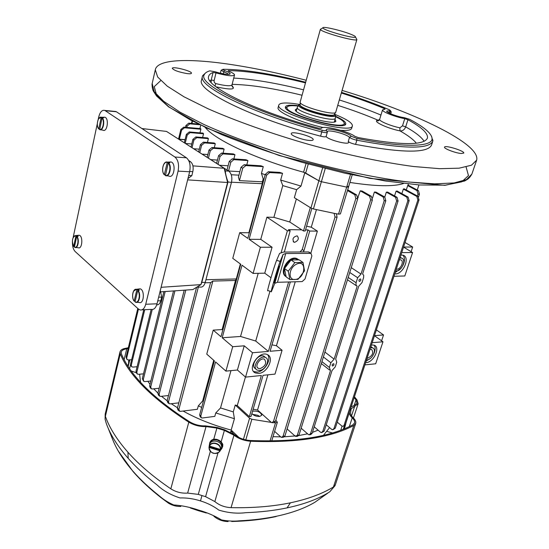 <?xml version="1.0" encoding="UTF-8"?>
<svg xmlns="http://www.w3.org/2000/svg" width="549" height="549" viewBox="0 0 549 549"><rect width="100%" height="100%" fill="white"/><g stroke="black" fill="none" stroke-linecap="round" stroke-linejoin="round"><path stroke-width="0.82" d="M306.081 163.492L303.59 172.214C256.589 159.443 214.872 139.871 205.161 127.361C214.872 139.871 256.589 159.443 303.59 172.214L318.866 180.765L321.385 181.712L346.673 187.106L348.546 186.983L347.86 186.262M304.867 172.564L318.866 180.765L321.385 181.712L346.673 187.106L348.546 186.983L352.218 174.857M403.446 183.538C393.441 186.763 375.598 186.399 349.919 182.44C375.598 186.399 393.441 186.763 403.446 183.538M311.805 208.435L305.217 230.985L303.487 230.964L310.302 207.604M200.934 417.425L200.186 416.698L199.658 414.859L200.804 415.97L215.579 361.935L225.92 371.117L232.714 346.714L222.187 337.765L242.034 265.208L253.096 273.423L260.384 247.242L272.071 247.228L260.754 239.357L249.116 239.302L266.656 175.165L265.311 174.335L268.303 171.734L279.757 172.407L282.543 173.306L280.663 180.051L282.776 185.596L296.625 189.693L294.346 197.688L310.926 207.996L322.62 167.905M260.754 239.357L266.91 217.171L287.395 230.779L290.16 230.813L284.361 252.053M296.35 198.93L289.748 222.002L273.889 217.329L266.91 217.171M273.889 217.329L282.776 185.596M268.303 171.734L269.655 172.564L282.543 173.306M269.655 172.564L266.656 175.165M300.042 251.97L302.252 249.493L303.968 250.653L309.725 231.04L317.377 231.129L311.269 227.204L316.43 209.649M317.377 231.129L310.809 253.309M225.92 371.117L237.415 370.012L245.547 377.122L261.351 375.502L249.356 416.657L251.044 416.43L263.053 375.324L275.008 374.102L282.076 350.262L276.449 345.726L295.238 281.781M245.801 439.914L251.847 419.264L271.33 422.401L257.556 410L267.891 374.83M271.33 422.401L271.872 422.675L273.505 421.433L335.02 217.04L334.115 213.328L336.434 213.753L337.065 217.198L335.02 217.04M364.907 364.893L375.674 363.788L382.969 341.794L372.181 342.7M359.478 281.417L359.252 281.383C358.559 280.216 358.971 279.407 360.494 278.954C361.215 279.908 360.871 280.731 359.478 281.417M332.715 366.005L332.385 365.957C331.843 364.776 332.31 364.028 333.778 363.699L333.977 364.948L332.715 366.005M301.161 428.193L308.291 434.437L309.128 434.829L310.576 433.6L330.484 370.637L329.373 367.459L330.855 362.752L323.388 356.96M310.576 433.6L312.141 433.36L332.056 370.479L335.254 366.862L336.743 362.175L335.686 359.005L358.737 286.228L362.024 282.55L363.603 277.574L363.726 275.33L362.594 274.04L385.81 200.742L384.218 200.68L383.181 196.988L374.391 192.026L372.483 198.148M348.203 277.444L356.088 282.742L357.667 277.739L361.016 274.075L384.218 200.68M356.088 282.742L355.992 284.993L357.159 286.283L334.115 359.156L330.855 362.752M312.141 433.36L310.693 434.588L309.663 434.753M287.395 230.779L281.232 252.314M245.547 377.122L252.519 352.746L268.379 351.415L288.616 281.973M290.339 281.925L270.081 351.271L282.076 350.262M303.968 250.653L303.302 251.95M258.641 373.45L255.312 372.929C246.542 369.278 259.073 350.193 267.356 354.613C274.685 357.42 267.418 373.032 258.641 373.45M417.267 190.043L418.908 185.006M411.119 251.668L412.656 247.023L405.052 242.486M381.596 340.812L383.538 334.945L376.381 329.894M371.44 344.964L374.178 345.163C380.711 347.249 373.794 362.306 366.19 362.628L365.634 362.663M400.942 255.031L402.911 255.175C410.535 256.884 403.467 274.191 395.314 273.903L394.752 273.889M401.731 252.615L412.58 252.547L404.805 275.975L393.969 276.271M418.578 196.851L419.463 194.154L418.009 194.085L417 190.613L407.701 185.603L406.294 189.968M417.384 196L418.009 194.085M199.658 414.859L214.391 360.885L206.753 354.105L213.211 330.134L222.119 329.558L235.5 280.47L212.847 281.088L210.542 282.694L177.375 408.278L178.899 409.328L212.847 281.088M260.384 247.242L249.116 239.302M213.211 330.134L220.979 336.736L240.764 264.261L232.776 258.339L239.7 232.659L247.825 238.39L265.311 174.335M178.899 409.328L179.633 411.242L180.559 411.352L197.386 409.286L198.313 405.876L202.656 400.948L213.739 360.302M179.194 410.947L178.102 410.192L177.375 408.278M237.415 370.012L244.243 345.815L252.519 352.746M273.505 421.433L275.42 421.522L337.065 217.198M275.42 421.522L273.766 422.744L272.379 422.689M126.702 359.005L126.112 356.974L137.785 308.456M126.112 356.974L126.682 357.962L138.458 309.066M126.682 357.962L126.997 359.506L128.349 359.972L131.636 359.705M186.742 127.395L187.044 126.174L185.933 125.488L188.712 123.168L198.203 124.033M185.493 127.286L185.933 125.488M337.237 422.133L341.78 425.935L342.892 426.319L345.294 424.672L419.024 199.884L417.878 200.008L416.801 196.425L403.337 189.096L401.875 193.639M345.294 424.672L343.461 426.099M416.801 196.425L417.947 196.302L404.043 188.746L403.337 189.096M417.947 196.302L419.024 199.884M344.12 425.132L417.878 200.008M288.095 425.64L287.161 428.995L295.06 436.036L295.842 436.428L297.345 435.192L370.63 199.884L369.587 196.144L360.261 190.819L357.893 197.379M297.345 435.192L299.027 435.034L372.366 200.008L370.63 199.884M299.027 435.034L297.537 436.27L296.364 436.38M369.587 196.144L371.323 196.281L362.12 191.031L360.261 190.819M371.323 196.281L372.366 200.008M357.893 197.764L358.236 197.42M314.213 426.799L320.486 432.207L321.391 432.598L322.791 431.377L396.625 200.961L395.582 197.304L386.338 192.157L384.787 197.064L375.976 192.102L374.391 192.026M322.791 431.377L324.226 431.061L398.073 200.961L396.625 200.961M324.226 431.061L321.947 432.482M395.582 197.304L397.03 197.311L387.663 192.095L386.338 192.157M397.03 197.311L398.073 200.961M274.617 431.363L280.8 436.97L281.548 437.368L283.085 436.139L355.841 198.546L354.784 194.765L347.476 190.53M283.085 436.139L284.897 436.057L357.722 198.738L355.841 198.546M284.897 436.057L283.366 437.285L282.049 437.347M354.784 194.765L356.672 194.964L347.702 189.782M356.672 194.964L357.722 198.738M326.243 424.775L331.658 429.373L332.653 429.764L333.977 428.549L407.845 200.735L406.795 197.118L396.055 191.203L394.553 195.931M333.977 428.549L335.281 428.158L409.149 200.673L407.845 200.735M335.281 428.158L333.216 429.593M406.795 197.118L408.092 197.057L397.092 191.011L396.055 191.203M408.092 197.057L409.149 200.673M158.51 395.184L157.872 393.31L184.217 290.188M157.872 393.31L159.107 394.354L185.809 290.071M159.107 394.354L159.752 396.227L160.74 396.392L168.474 395.534M131.335 366.252L130.58 364.076L131.28 365.078L144.744 309.698M131.28 365.078L131.678 366.732L132.927 367.096L137.092 366.732M130.58 364.076L143.769 309.746M168.749 403.398L167.802 402.671L167.116 400.777L196.576 287.292M167.116 400.77L161.509 396.303L168.495 401.827L198.34 287.106M168.495 401.827L169.181 403.721L170.135 403.858L178.809 402.849M143.433 380.951L142.328 378.549L143.289 379.572L165.201 291.526M143.289 379.572L143.824 381.363L144.915 381.603L150.845 381.02M142.328 378.549L163.918 291.615M136.447 372.991L135.98 371.268L136.811 372.284L152.245 309.512M136.811 372.284L137.284 374.02L138.444 374.308L143.495 373.842M135.98 371.268L151.167 309.403M150.2 387.731L149.616 385.899L173.525 290.943M149.616 385.899L150.714 386.935L174.953 290.84M150.714 386.935L151.304 388.767L152.341 388.966L159.169 388.26M334.115 359.156L324.919 352.067M347.483 279.757L356.425 285.789M336.434 213.753L338.52 214.124L350.488 174.486M348.546 186.989L340.394 213.938L338.52 214.124M265.188 174.767L261.448 173.388L263.273 166.656L260.96 165.791L244.079 164.734L245.822 165.572L263.273 166.656M296.625 189.693L301.003 186.063L280.663 180.051M301.003 186.063L304.846 172.64M200.872 129.228L200.694 128.624L183.743 127.135L184.457 127.793L200.872 129.228L199.973 132.851M203.535 133.764L203.02 133.112L189.268 131.945L190.126 132.638L203.535 133.764L202.602 137.504M208.4 138.609L207.591 137.916L195.808 136.955L196.803 137.669L208.4 138.609L207.433 142.465M215.283 143.728L214.199 142.994L203.363 142.15L204.502 142.898L215.283 143.728L214.275 147.702M224.122 149.102L222.764 148.333L211.948 147.53L213.238 148.299L224.122 149.102L223.072 153.198M234.958 154.722L233.318 153.919L221.583 153.096L223.011 153.885L234.958 154.722L233.86 158.935M247.922 160.576L245.966 159.738L232.282 158.826L233.867 159.642L247.922 160.576L246.769 164.906M245.822 165.572L242.74 168.166L241.004 167.321L238.438 177.046L239.439 180.648L262.408 181.801L263.191 178.919L261.448 173.388M263.191 178.919L263.98 179.207M222.853 329.867L222.119 329.558M205.937 279.729L236.283 278.94L240.366 263.973M236.283 278.94L235.5 280.47M311.269 227.204L306.617 226.195M262.408 181.801L262.264 183.702L231.5 182.206M249.321 232.92L248.882 232.749L262.264 183.702M417 190.613L418.455 190.681L407.989 185.054L407.701 185.603M325.234 168.57L313.41 208.949L334.115 213.328M313.41 208.949L310.926 207.996M228.59 171.013L239.858 171.659M219.593 165.263L228.109 165.784M210.795 159.642L217.459 160.075M207.865 154.53L202.183 154.139M199.308 149.156L193.756 148.758M191.773 143.962L185.507 143.488M248.882 232.749L239.7 232.659M239.439 180.648L242.74 168.166M241.004 167.321L244.079 164.734M270.973 277.725L264.748 273.169L253.096 273.423M272.071 247.228L264.748 273.169M268.379 351.415L255.724 341.032L269.971 291.19M232.714 346.714L244.243 345.815M255.724 341.032L240.537 336.468L222.187 337.765M240.537 336.468L258.215 273.313M276.449 345.726L271.954 344.854M289.748 222.002L303.487 230.964M188.712 123.168L189.824 123.848L199.651 124.74M189.824 123.848L187.044 126.174M179.386 139.178L181.554 130.168L180.841 129.502L183.743 127.135M178.549 139.034L180.841 129.502M184.457 127.793L181.554 130.168M228.549 170.986L230.834 162.209L229.256 161.392L232.282 158.826M227.018 170.012L229.256 161.392M233.867 159.642L230.834 162.209M199.774 152.601L201.572 145.368L200.433 144.62L203.363 142.15M198.635 151.874L200.433 144.62M204.502 142.898L201.572 145.368M208.428 158.133L210.281 150.81L208.997 150.035L211.948 147.53M207.158 157.323L208.997 150.035M213.238 148.299L210.281 150.81M192.033 147.654L193.886 140.112L192.891 139.391L195.808 136.955M191.025 147.008L192.891 139.391M196.803 137.669L193.886 140.112M218.015 164.261L220.025 156.424L218.591 155.628L221.583 153.096M216.615 163.362L218.591 155.628M223.011 153.885L220.025 156.424M185.212 143.296L187.216 135.047L186.365 134.347L189.268 131.945M184.327 142.733L186.365 134.347M190.126 132.638L187.216 135.047M418.455 190.681L419.463 194.154M382.969 341.794L374.466 335.727M383.538 334.945L374.493 335.652M412.58 252.547L403.542 247.098M412.656 247.023L403.563 247.036M361.016 274.075L351.257 267.651M383.181 196.988L384.774 197.057L385.81 200.742M395.191 272.558L401.202 268.159M402.959 265.387C404.956 261.036 404.963 257.639 402.98 255.203M401.058 257.81L400.228 257.2M399.96 258.016L401.518 258.092C406.754 259.272 401.882 271.179 396.275 270.966L395.719 270.938M396.303 269.154L396.858 269.202C400.928 269.36 404.483 260.7 400.674 259.842L399.37 259.814M366.156 361.064L370.355 358.442M373.903 353.604C375.495 350.049 375.557 347.229 374.095 345.136M371.996 347.428L370.891 346.645M370.52 347.764L372.599 347.867C377.088 349.301 372.325 359.664 367.096 359.876L366.547 359.89M367.096 358.216L367.645 358.216C372.51 355.752 373.842 352.842 371.652 349.487L369.971 349.452M267.555 354.716C271.892 359.526 264.515 371.742 257.069 372.105L253.563 371.495M255.958 368.997L255.676 368.756C249.617 366.245 258.236 353.117 263.939 356.184L265.256 357.282M259.512 370.451L257.248 370.095C251.195 367.59 259.828 354.441 265.531 357.502C270.554 359.444 265.544 370.177 259.512 370.451M260.034 368.647C265.517 366.121 266.979 362.985 264.419 359.231C260.274 357.001 253.988 366.574 258.401 368.393L260.034 368.647M200.804 415.97L201.325 417.81L202.348 417.988L214.803 416.368L215.75 412.951L220.526 407.948L230.971 370.63M203.37 401.264L202.656 400.948M252.581 411.174C257.529 410.7 260.597 412.038 261.77 415.195L259.718 416.458C256.41 416.574 253.796 415.607 251.881 413.569M251.847 419.264L249.589 418.208L243.44 439.289M274.39 422.751L275.502 422.86L270.039 440.964M275.811 420.218L277.375 422.236L275.502 422.86M239 437.532L231.17 430.066C213.513 425.365 197.489 419.024 183.092 411.043C197.489 419.024 213.513 425.365 231.17 430.066L234.416 418.715L233.284 411.887L235.24 405.025L249.589 418.208M273.011 436.675L280.669 436.853L273.011 436.675M284.526 436.791L297.057 435.81L284.526 436.791M298.793 435.563L307.57 433.813L298.793 435.563M312.45 432.379L318.097 430.148L312.45 432.379M326.044 425.379L326.511 425.001L326.044 425.379M249.356 416.657L237.271 405.581L245.437 377.019M235.24 405.025L237.271 405.581M253.151 409.211L257.556 410M198.313 405.876L201.696 407.392M215.75 412.951L234.416 418.715M233.284 411.887L220.526 407.948M147.88 381.315L150.007 384.341L147.88 381.315M153.734 388.822L157.934 393.091L153.734 388.822M171.247 403.728L177.505 407.783L171.247 403.728M301.751 229.832L288.431 229.667L290.16 230.813M309.725 231.04L307.982 229.914L302.252 249.493M307.982 229.914L305.539 229.88M294.655 242.322L294.058 242.233C291.972 239.138 292.994 237.003 297.133 235.823C299.274 238.424 298.45 240.586 294.655 242.322M351.435 34.518C342.363 30.682 322.098 25.92 322.915 27.848C322.29 30.01 355.244 39.274 355.484 37.003C355.663 36.536 354.318 35.706 351.435 34.518M297.496 107.048L297.304 107.398C295.211 111.646 335.398 122.942 335.405 118.104L335.418 117.85M300.138 104.186L298.704 105.017C296.439 109.031 335.714 120.073 335.466 115.345L334.65 113.945M300.111 104.694L300.138 104.605C298.512 108.4 334.245 118.447 334.458 114.267L335.617 112.36M300.179 101.984L300.159 102.073C298.471 105.95 335.59 116.381 335.782 112.092L356.877 39.528M321.138 28.877L320.396 29.31C319.642 31.76 356.63 42.156 356.864 39.555L356.507 38.897M188.726 160.534L190.544 161.735C192.898 163.794 193.66 167.102 192.823 171.652L191.827 175.659L188.712 175.495M187.943 178.617L191.827 175.659M157.735 300.886L160.788 300.763L161.701 297.091L158.647 297.208M160.788 300.763C159.937 303.707 158.586 305.052 156.733 304.791M160.294 290.524L161.701 297.091M192.919 165.86L224.191 168.282L166.525 131.424L141.91 128.535M225.406 171.02L224.191 168.282L227.581 182.501L228.02 181.959C226.188 176.95 225.316 173.306 225.406 171.02M225.351 170.904L228.713 171.096L171.768 134.78M227.931 182.282L201.799 282.44L205.251 282.344L231.438 182.453L228.02 181.959M201.799 282.44L200.948 284.622L192.843 289.577L160.583 291.855M171.35 134.512L171.899 134.786M228.713 171.096C231.534 173.484 232.447 177.265 231.438 182.453M205.251 282.344C204.159 285.885 202.437 287.456 200.09 287.052L196.796 287.154M161.09 287.299L200.948 284.622L227.581 182.501L187.634 179.866M98.189 119.517L98.717 117.04C100.042 111.921 102.1 109.725 104.873 110.459L174.905 157.028C178.192 159.944 179.249 164.638 178.082 171.123L145.718 304.27C144.517 308.504 142.61 310.391 140.002 309.917L138.321 308.943L75.199 251.566C73.436 249.761 72.509 246.858 72.427 242.864M73.182 237.367L97.29 123.758M114.185 111.337L116.367 111.756L186.44 157.783C189.741 160.672 190.812 165.331 189.638 171.755L157.021 303.789C155.806 307.989 153.885 309.862 151.256 309.396L141.965 309.828M102.238 117.836C105.394 120.67 103.095 131.341 99.719 129.646L101.956 118.083L103.528 117.822L102.732 117.287L101.16 117.548L98.758 128.809L99.575 129.214M103.15 130.271C107.309 132.261 109.21 118.337 104.907 117.239L103.782 117.246M102.732 117.287L102.608 117.829M76.929 236.386C79.742 239.494 77.896 249.04 74.822 247.393L74.438 247.036L76.654 236.633L78.191 236.283L77.45 235.631L75.92 235.981L73.703 246.377L74.513 246.686M75.748 247.482L78.191 247.716C82.261 249.754 83.345 235.905 79.152 235.24L78.184 235.329M77.45 235.631L77.299 236.351M138.005 290.359C141.306 293.941 139.226 304.036 135.589 302.224L135.047 301.778L137.71 290.634L139.329 290.195L138.451 289.419L136.831 289.858L134.176 300.989L135.164 301.291M136.852 302.3L139.117 302.437C144.051 304.722 145.025 289.481 139.981 288.822L138.698 288.994M138.451 289.419L138.231 290.332M168.502 162.833C172.297 166.169 169.517 177.698 165.455 175.584L168.2 163.115L169.854 162.779L168.9 162.133L167.239 162.463L164.336 174.616L165.345 175.049M169.037 176.14C174.102 178.651 176.332 163.259 171.068 161.962L169.504 162.03M168.9 162.133L168.728 162.82M276.627 260.336L279.592 253.391L283.593 252.053L308.366 251.922L311.002 253.446L311.873 255.944L305.031 278.981L302.17 281.575L277.458 282.303L274.788 283.325L271.398 291.615C269.662 295.129 278.027 266.347 280.182 261.399L276.627 260.336C274.404 265.263 266.073 294.044 267.871 290.558L271.233 291.567M309.471 252.41L308.366 251.922M310.528 253.377L285.734 253.535L283.078 254.434L280.182 261.399M275.015 278.446L275.742 278.666L273.862 282.817M279.194 266.272L274.033 282.865M279.345 266.313L276.312 276.888L275.536 276.662M275.742 278.666L276.312 276.888M298.937 259.869L295.362 258.661C287.594 258.27 280.292 272.517 286.111 276.655M286.063 276.614C278.364 272.702 288.465 255.223 296.577 258.469L298.203 259.361M289.893 279.571L286.159 276.888L284.499 268.53L291.066 259.965L299.212 259.869L302.993 262.477L294.847 262.587L288.246 271.192L289.893 279.571L298.025 279.345L304.537 270.849L302.993 262.477M291.066 259.965L294.847 262.587M284.499 268.53L288.246 271.192M295.794 264.549C307.351 257.831 305.731 279.228 294.751 279.51C288.04 280.107 288.795 268.317 295.794 264.549M344.196 123.031L345.101 124.705L344.196 123.031M285.61 107.872L287.257 106.918L285.61 107.872M297.304 107.398L296.247 111.221M335.041 119.353L335.871 121.164C334.787 125.845 294.23 114.446 295.314 109.766L296.975 108.585M298.086 106.046L297.839 106.019C291.608 105.346 288.047 105.703 287.148 107.089C282.145 113.341 345.87 131.252 344.202 123.127C344.031 121.453 341.107 119.284 335.439 116.621M309.156 140.427C311.626 140.626 312.971 140.386 313.184 139.727C314.351 136.886 291.464 130.497 291.279 133.606C290.407 135.397 302.334 139.961 309.156 140.427M431.624 136.399L432.804 141.168C429.263 149.383 403.94 149.067 356.843 140.208L355.587 144.394C402.643 153.157 427.973 153.349 431.569 144.97L432.694 141.505M355.587 144.394C352.039 143.577 349.596 142.623 348.258 141.512L349.5 137.346C346.755 133.997 327.3 129.07 327.245 131.719L327.328 132.302C326.895 132.872 325.063 132.755 321.831 131.959C253.892 114.151 197.818 86.66 202.416 76.407L202.65 75.632L206.012 72.592M326.133 136.406C327.389 139.618 348.629 145.259 348.642 142.39L348.258 141.512M327.321 132.323L326.106 136.502C325.674 137.078 323.841 136.976 320.616 136.179L322.194 130.23C324.692 130.847 326.072 130.923 326.319 130.456L326.223 130.031C325.715 126.846 348.087 132.419 351.278 136.248L356.781 138.396C402.849 147.88 432.283 147.118 432.063 138.719C431.871 133.62 424.37 127.148 409.575 119.298L404.339 117.678C397.847 116.889 386.187 112.552 386.688 111.145L390.428 110.527L389.09 109.656C374.795 103.603 358.936 97.839 341.512 92.369M201.572 79.866L201.469 80.298C196.823 90.75 252.766 118.426 320.616 136.179M306.218 80.271C277.506 72.797 250.769 67.301 226.01 63.787C186.55 58.249 157.089 59.505 155.298 69.826L157.68 77.025L167.212 86.124L184.032 96.816L207.817 108.654C235.857 121.027 271.336 133.64 309.169 144.524C347.112 154.935 383.73 162.593 413.713 166.525L439.728 168.687L459.136 168.179L471.44 165.222L476.656 160.157C480.986 143.838 414.33 112.188 342.082 90.407M187.058 73.593C189.803 73.923 191.272 73.799 191.471 73.223C192.315 71.109 172.249 65.983 172.276 68.33C173.875 70.354 178.802 72.111 187.058 73.593M461.235 153.494C455.649 153.137 443.647 148.553 444.525 147.139C444.717 144.778 464.825 150.968 463.768 153.075L461.235 153.494M305.669 82.24C271.625 73.717 244.147 69.394 223.237 69.27L222.633 69.435L224.5 70.533C228.384 71.967 230.271 73.086 230.161 73.895C228.295 74.925 223.175 74.19 214.81 71.699L209.793 70.848C206.808 71.747 204.962 73.024 204.255 74.685C197.249 84.278 253.199 112.147 322.194 130.23M211.173 82.474L211.2 80.051L213.067 72.489C210.445 73.456 208.956 74.801 208.613 76.51C204.489 86.049 255.395 111.227 318.495 128.171L321.323 128.397C322.091 124.932 347.929 131.067 354.853 136.324L358.401 137.607C401.257 145.444 424.274 145.581 427.451 138.025C428.186 133.345 421.68 127.244 407.934 119.716L405.677 126.874C404.538 129.736 402.643 131.067 399.995 130.888L399.864 127.828L402.506 125.824L404.757 118.666L407.934 119.716M213.067 72.489L215.99 72.907C226.696 75.776 232.872 76.469 234.519 74.987C234.56 74.088 232.707 72.859 228.967 71.308L228.089 70.732L228.528 70.608L228.418 71.047M383.977 109.258L384.204 108.51C371.206 103.095 356.912 97.935 341.32 93.021M305.484 82.892C274.02 75.048 248.368 70.958 228.528 70.608M384.204 108.51L385.137 109.127L382.536 109.875C381.562 111.564 395.15 116.971 404.757 118.666M278.13 107.515L278.096 107.645C276.236 111.77 300.179 122.489 323.231 127.526M340.627 130.319C347.442 130.765 351.113 130.106 351.662 128.322L352.369 125.934M416.362 143.207C413.411 139.508 407.955 135.404 399.995 130.888C386.249 128.095 371.344 120.732 378.069 120.21L379.572 119.504M378.824 120.457L378.378 120.293L378.988 120.327M299.39 104.399L292.823 103.438C284.217 102.491 279.537 103.054 278.782 105.12C274.493 113.355 352.582 135.308 352.41 125.81C352.465 122.976 346.728 119.208 335.192 114.521M298.299 105.689L296.858 105.511C289.755 104.749 285.947 105.236 285.432 106.973C282.461 113.787 345.403 131.479 345.76 123.93C346.055 122.029 342.617 119.456 335.453 116.203M391.114 111.804L387.82 112.339M228.535 74.396C228 73.676 226.346 72.818 223.587 71.802L221.391 70.162M215.99 72.907L214.041 80.991L214.405 82.583L215.682 83.565C225.296 85.919 230.738 86.351 232.007 84.875L234.505 75.035M356.781 138.396L356.843 140.208C353.295 139.391 350.845 138.437 349.5 137.346L351.278 136.248M215.043 86.076L215.682 83.565M337.738 105.346C352.437 110.033 365.881 114.988 378.069 120.21L377.568 120.622C377.65 121.343 378.343 120.904 379.647 119.311C378.783 120.972 390.318 125.865 399.864 127.828M329.572 427.602L323.464 435.316M140.558 382.317L139.611 374.205M230.566 432.159L230.848 431.191L232.906 431.727M131.3 371.028L136.145 372.661M327.135 431.48L332.433 432.955M234.169 434.376L230.848 431.191M259.67 416.465L257.707 415.257L252.615 414.351M124.143 359.65L126.75 348.793C123.525 349.281 121.679 350.399 121.212 352.142L121.432 353.981C130.525 375.722 153.267 398.327 189.652 421.81C194.572 424.7 199.829 426.045 205.422 425.859L217.164 427.499L224.582 429.792L234.945 434.973C239.199 438.212 244.291 440.058 250.207 440.511C295.595 442.24 329.784 437.031 352.767 424.892L354.53 422.977C354.949 421.433 354.18 419.717 352.218 417.823C350.063 415.737 349.143 413.85 349.459 412.169L349.548 411.702M105.374 416.334C109.443 427.808 116.964 439.776 127.931 452.225C139.021 464.701 153.322 476.903 170.828 488.83C176.023 492.096 181.623 493.517 187.641 493.084L198.271 494.381L201.915 495.555L200.515 500.928C193.584 498.718 186.735 497.723 179.976 497.936C170.739 494.978 163.156 490.689 157.22 485.076C145.821 476.244 136.152 467.336 128.198 458.353C117.534 446.213 110.212 434.52 106.232 423.279L105.092 419.203L105.188 414.145L105.374 416.334L120.245 353.885C129.344 375.756 152.197 398.512 188.808 422.16C194.181 425.317 199.925 426.786 206.033 426.58L216.882 428.09L224.383 430.409L233.963 435.206C238.609 438.74 244.161 440.758 250.625 441.252C296.309 442.974 330.704 437.718 353.796 425.475L355.711 423.389C356.164 421.701 355.32 419.827 353.179 417.762C351.188 415.84 350.331 414.097 350.619 412.539L351.161 408.82L358.161 403.755L357.049 400.008L354.455 396.749M346.138 422.106L345.994 422.723C345.28 426.127 344.635 428.11 344.051 428.673L344.319 426.992M126.75 348.793L128.143 348.54M354.174 397.6L356.02 399.933L357.028 403.364L353.844 405.656L351.14 406.843M120.245 353.885L120.005 351.882C120.519 349.981 122.537 348.759 126.057 348.224L128.336 347.73M222.482 446.584L222.805 446.083M201.915 495.555L205.587 496.667L214.858 501.587C219.312 505.293 224.713 507.317 231.06 507.647C253.11 508.072 272.887 506.459 290.407 502.815C307.817 499.123 322.146 493.853 333.415 487.004L353.796 425.475M222.393 447.016L222.86 444.676L221.494 442.316M231.712 521.488C247.723 521.118 262.381 519.498 275.687 516.643L276.991 516.135C265.586 518.585 253.123 520.143 239.618 520.802C233.908 521.426 227.897 521.145 221.57 519.951C214.522 515.717 206.815 512.416 198.443 510.062L198.361 510.68L206.39 513.006M213.918 516.362L216.1 517.94C219.765 520.301 223.766 521.502 228.109 521.55M200.515 500.928C207.467 503.069 213.588 506.13 218.873 510.124C228.151 512.917 237.086 513.775 245.684 512.691C260.727 512.121 274.534 510.515 287.093 507.88L290.407 502.815M212.23 439.927L210.109 442.007M180.793 506.466C176.442 506.576 172.365 505.492 168.543 503.213L161.152 497.744C150.447 489.385 141.285 480.883 133.654 472.236L132.892 471.138C140.105 479.366 148.779 487.505 158.915 495.555C162.936 499.213 167.836 502.335 173.614 504.929C182.014 505.519 190.29 507.235 198.443 510.062M198.34 510.68L190.469 508.017M129.358 361.674L128.72 362.601L128.85 359.931M132.892 471.138C123.655 460.536 117.012 450.235 112.957 440.223L108.366 428.694M276.991 516.135C292.109 512.876 304.716 508.271 314.81 502.314L327.719 493.194M333.415 487.004L335.384 484.657L334.952 485.776L329.75 491.801C318.763 498.815 304.544 504.167 287.093 507.88M220.252 449.411L209.54 446.09L209.478 445.218L209.155 447.462L219.861 450.777L220.911 448.766L220.252 449.411C221.192 443.88 211.612 440.916 209.54 446.09M220.561 450.05L221.549 447.648C222.709 440.909 210.569 438.232 209.423 444.964L209.169 446.152M209.094 446.591L220.52 450.132M209.21 445.96L209.697 442.913C211.331 440.209 213.877 439.262 217.349 440.085C221.473 441.87 222.983 444.663 221.865 448.471L220.341 450.441M222.084 447.881L222.105 447.84C225.461 441.17 212.937 435.453 209.951 442.295L209.684 442.947M185.047 139.775L178.953 139.295M231.253 174.747L238.932 175.165M191.958 123.463L192.521 121.171M357.667 277.739L349.754 272.476M321.934 361.633L329.373 367.459M300.138 104.516C290.963 107.467 340.792 121.555 334.485 114.226M300.138 104.578L299.699 104.921L300.097 104.756C298.237 108.517 334.423 118.687 334.416 114.405L334.41 114.432M189.206 161.646L190.544 161.735M192.823 171.652L189.7 171.48M178.082 171.123L189.638 171.755M145.718 304.27L157.021 303.789M105.339 110.713L116.367 111.756M174.905 157.028L186.44 157.783M99.547 129.358C102.759 130.923 104.934 120.814 101.956 118.083M101.16 117.548C97.935 116.072 95.821 126.064 98.758 128.809M98.751 128.898L98.237 128.089M98.861 118.515L101.441 117.294M74.438 247.036C77.409 249.074 79.413 239.748 76.654 236.633M75.92 235.981C72.942 234.032 70.986 243.262 73.703 246.377M73.58 236.804L75.728 235.548L76.194 235.734M135.047 301.778C138.595 304.27 141.004 294.278 137.71 290.634M136.831 289.858C133.283 287.463 130.943 297.345 134.176 300.989M134.169 301.024L133.901 300.605M133.592 291.203L136.406 289.296L137.126 289.584M165.29 175.282C169.147 177.238 171.782 166.32 168.2 163.115M167.239 162.463C163.369 160.617 160.816 171.405 164.336 174.616M164.329 174.733L163.492 173.374M163.931 164.096L165.537 162.353L167.548 162.181M285.734 253.535L277.458 282.303M283.078 254.434L274.788 283.325M302.053 95.252C273.958 88.355 250.66 84.718 232.145 84.354M231.966 85.836C236.194 89.686 230.855 90.009 215.956 86.797M214.124 80.449L211.2 80.051L209.793 80.696M380.944 115.057C368.276 109.759 354.393 104.722 339.309 99.945M303.556 89.837C276.243 83.05 252.972 79.131 233.737 78.082M424.116 141.319C421.529 137.12 415.387 132.302 405.677 126.874L402.506 125.824M160.754 80.593L154.262 86.632L156.678 95.478L168.817 106.849L190.805 120.19L221.803 134.642C246.426 144.511 273.237 153.754 302.245 162.374L345.273 173.292L385.398 180.992L419.491 184.972L445.335 185.164L461.73 181.849L468.469 175.577L466.101 167.006M152.176 83.53L154.296 91.813L163.677 101.297L180.319 112.339L203.899 124.458C231.712 137.072 266.958 149.781 304.578 160.631C342.322 170.965 378.789 178.411 408.71 182.028L434.705 183.84L454.14 182.941L466.533 179.578L471.866 174.108L476.498 160.617M305.683 173.038L308.243 164.089M389.673 113.334L390.01 112.243L389.495 110.678M379.661 119.27L382.536 109.875M326.291 130.346L327.279 132.165M224.5 70.533L223.079 73.827M343.29 429.222L344.429 425.756L343.29 429.222L344.051 426.909L344.882 427.163M130.532 364.838L129.605 368.633M222.345 444.127L222.503 443.578M340.751 430.196L342.075 426.134M221.144 441.842L224.383 430.409M213.726 439.344L216.882 428.09M345.994 422.723L349.459 412.169M214.858 501.587L233.963 435.206M205.587 496.667L217.974 453.014M198.271 494.381L210.322 451.45M231.06 507.647L250.625 441.252M187.641 493.084L206.033 426.58M170.828 488.83L188.808 422.16M128.198 458.353L127.931 452.225M127.903 366.066L128.747 362.587M349.322 426.607L352.218 417.823M354.16 405.574L356.02 399.933M351.532 415.854L354.688 406.253M128.493 362.155L128.967 362.299M209.334 445.898C211.475 440.428 221.59 443.558 220.554 449.37M209.155 447.462C208.243 452.973 217.768 455.931 219.861 450.777M220.163 450.743L219.607 451.655C214.096 454.977 210.542 453.522 208.943 447.284M199.905 128.555L200.721 125.254M408.031 185.075L408.346 184.08M178.686 139.123L185.082 139.624M205.12 282.797L210.802 282.632M192.075 120.945L191.471 123.422M401.518 258.092L400.2 257.282M372.599 347.867L370.959 346.673M255.312 372.929L253.741 371.584M265.531 357.502L263.939 356.184M258.401 368.393L257.46 367.597M321.33 363.562L329.585 370.047M271.721 440.95L277.369 422.256M158.531 395.198L159.327 395.877M150.206 387.738L150.9 388.39M136.914 373.567L136.42 372.97M293.228 241.67L294.058 242.233M334.286 121.947L335.384 118.165M298.704 105.017L297.318 107.357M335.466 115.345L335.412 118.062M300.138 104.619L300.152 102.272M300.166 102.045L320.403 29.234M322.915 27.848L320.396 29.31M355.484 37.003L356.864 39.555M104.873 110.459L115.894 111.502M100.961 129.811L102.931 130.175M98.786 128.994C95.718 126.016 97.9 115.873 101.38 117.273L104.907 117.239M73.724 246.528C71.521 240.853 72.194 237.195 75.728 235.548L79.152 235.24M135.178 302.032L135.589 302.224M134.189 301.154C131.136 297.647 132.803 288.376 136.406 289.296L139.981 288.822M166.752 175.721L168.817 176.037M164.364 174.822C160.733 171.418 163.252 160.569 167.376 162.12L171.068 161.962M311.002 253.446L308.847 251.991M296.577 258.469L297.263 258.943M334.43 121.947L335.871 121.164M296.035 111.015L295.314 109.766M287.148 107.089L285.645 107.933M344.202 123.127L345.088 124.712M201.469 80.298L202.416 76.407M155.298 69.826L152.025 84.21C152.162 87.888 152.752 90.413 153.789 91.772L156.547 95.986L168.66 106.911L206.458 127.965L279.29 155.545L369.971 178.404L444.903 185.336L464.632 181.005L466.719 179.784C468.475 178.892 470.191 176.998 471.866 174.108M278.096 107.645L278.782 105.12M345.465 124.41L345.76 123.93M285.432 107.316L285.432 106.973M391.238 112.078L390.703 113.801M220.369 73.257L221.089 70.361M232.001 84.917C232.158 86.783 232.522 87.511 233.078 87.099L231.994 85.946M378.336 120.286L379.03 120.293M326.319 130.456L327.334 132.247M327.231 131.815L326.223 130.031M204.255 74.685L202.65 75.632M432.063 138.719L432.941 140.366M229.482 74.287L230.161 73.895M222.633 69.435L221.103 70.334M386.983 111.687L386.688 111.145M390.428 110.527L391.245 112.037M129.797 359.856L128.185 366.506M133.126 471.625L118.412 451.264M105.188 414.145L120.005 351.882M335.384 484.657L355.677 423.492M353.446 418.022L358.126 403.851M222.633 446.577L222.764 446.234M208.949 447.277C210.521 453.549 214.076 455.011 219.607 451.655M209.951 442.295L209.697 442.913M128.548 361.242L129.399 361.503"/></g></svg>

